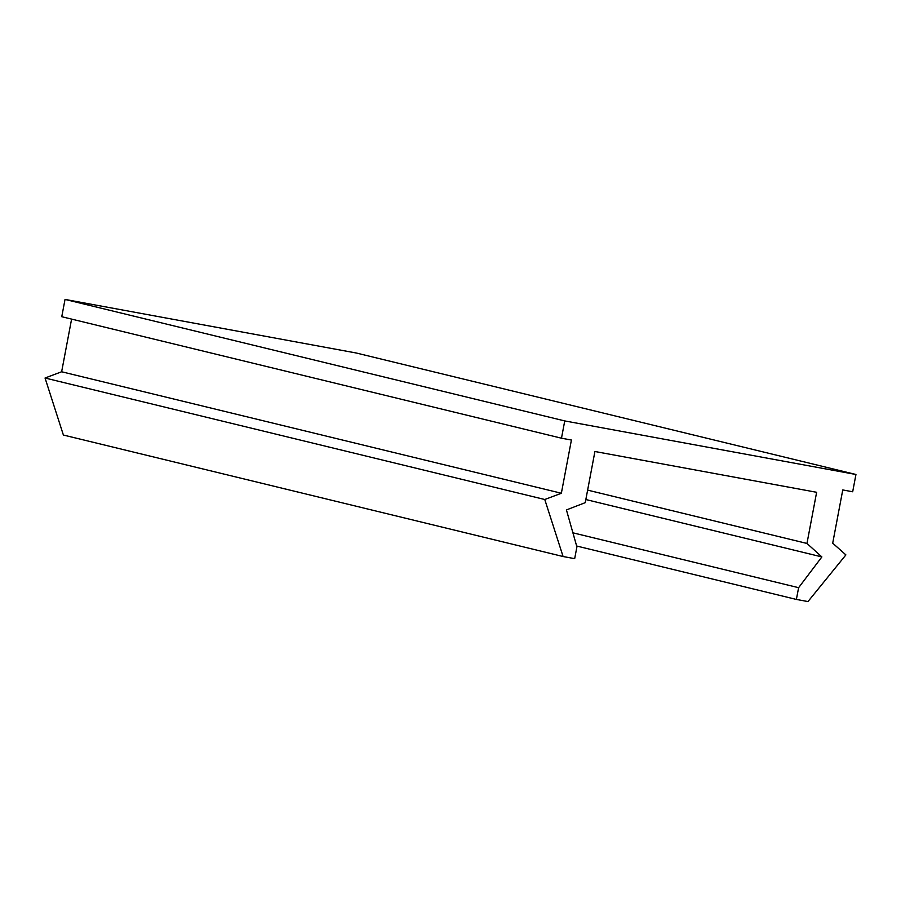 <?xml version="1.0" encoding="UTF-8"?>
<svg xmlns="http://www.w3.org/2000/svg" width="901" height="901" viewBox="0 0 901 901"><rect width="100%" height="100%" fill="white"/><g stroke="black" fill="none" stroke-linecap="round" stroke-linejoin="round"><path stroke-width="1.35" d="M561.357 493.252L544.767 499.503L563.091 556.525L574.68 558.654L576.899 546.907L566.425 509.921L585.256 502.657L594.919 451.502L816.633 492.295L806.969 543.449L821.881 556.919L798.613 587.689L796.383 599.435L807.972 601.575L845.893 554.903L832.704 543.168L842.762 489.941L852.684 491.777L855.95 474.489L564.747 420.925L561.481 438.201L571.414 440.026L561.357 493.252L61.64 371.764L45.05 378.015L544.767 499.503M45.05 378.015L63.385 435.037L563.091 556.525M587.621 490.121L806.969 543.449M585.841 499.537L821.881 556.919M572.901 532.818L798.613 587.689M576.64 546.017L796.383 599.435M564.747 420.925L65.03 299.425L356.233 353.001L855.95 474.489M65.03 299.425L61.764 316.713L561.481 438.201M71.596 319.1L61.64 371.764"/></g></svg>
